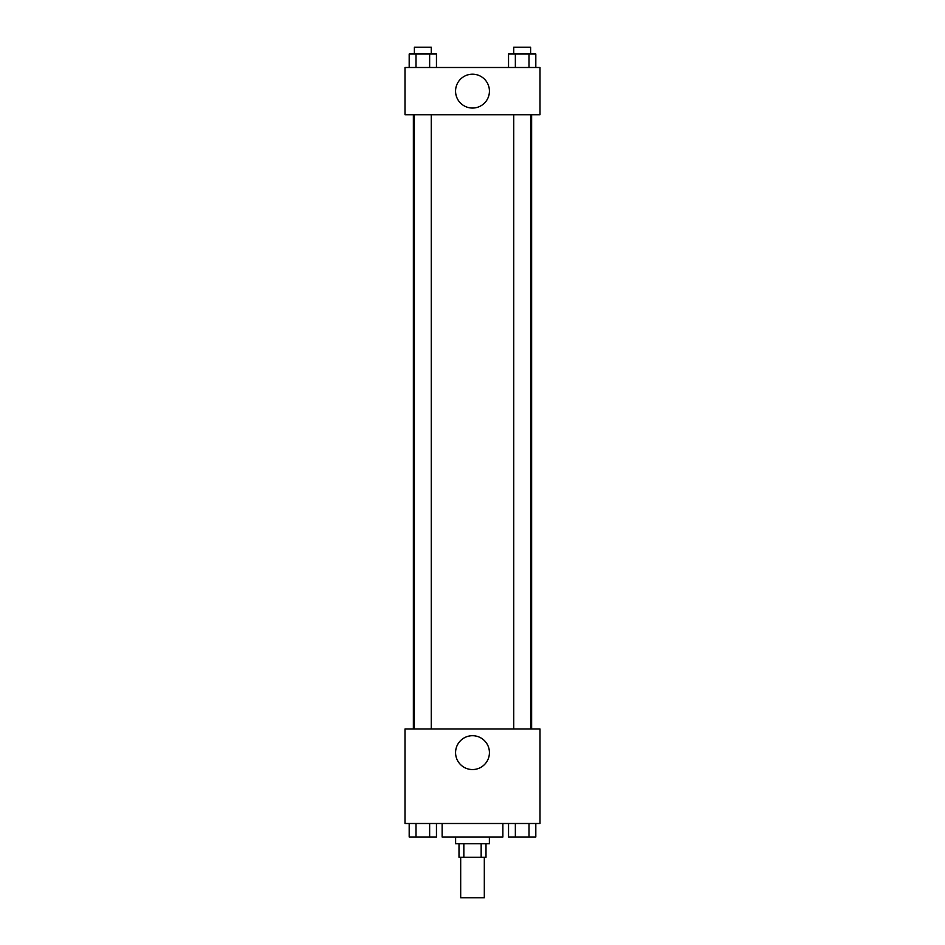 <?xml version="1.0" encoding="UTF-8"?>
<svg xmlns="http://www.w3.org/2000/svg" width="945" height="945" viewBox="0 0 945 945"><rect width="100%" height="100%" fill="white"/><g stroke="black" fill="none" stroke-linecap="round" stroke-linejoin="round"><path stroke-width="1.42" d="M460.687 857.245L460.687 897.75L484.312 897.75L484.312 857.245M481.159 843.755L481.159 857.245L458.998 857.245L458.998 843.755M481.159 857.245L486.002 857.245L486.002 843.755M489.38 836.998L489.38 843.755L455.62 843.755L455.62 836.998M463.841 843.755L463.841 857.245M442.13 823.497L442.13 836.998L502.87 836.998L502.87 823.497M539.997 823.497L405.003 823.497L405.003 728.997L539.997 728.997L539.997 823.497M472.5 769.549A16.927 16.927 0 0 1 457.841 744.164A16.927 16.927 0 0 1 487.159 744.164A16.927 16.927 0 0 1 472.5 769.549M531.633 114.747L531.633 728.997M513.737 728.997L513.737 114.747M431.263 114.747L431.263 728.997M539.997 114.747L405.003 114.747L405.003 67.497L539.997 67.497L539.997 114.747M489.427 91.122A16.927 16.927 0 0 1 464.03 105.781A16.927 16.927 0 0 1 464.03 76.462A16.927 16.927 0 0 1 489.427 91.122M535.815 67.497L535.815 53.995L508.54 53.995L508.54 67.497M528.999 53.995L528.999 67.497M515.356 53.995L515.356 67.497M513.737 53.995L513.737 47.25L530.617 47.25L530.617 53.995M436.46 67.497L436.46 53.995L409.185 53.995L409.185 67.497M429.644 53.995L429.644 67.497M416.001 53.995L416.001 67.497M414.382 53.995L414.382 47.25L431.263 47.25L431.263 53.995M535.815 823.497L535.815 836.998L508.54 836.998L508.54 823.497M528.999 823.497L528.999 836.998M515.356 823.497L515.356 836.998M530.617 836.998L513.737 836.998M436.46 823.497L436.46 836.998L409.185 836.998L409.185 823.497M429.644 823.497L429.644 836.998M416.001 823.497L416.001 836.998M431.263 836.998L414.382 836.998M413.367 114.747L413.367 728.997M530.617 728.997L530.617 114.747M414.382 114.747L414.382 728.997"/></g></svg>
